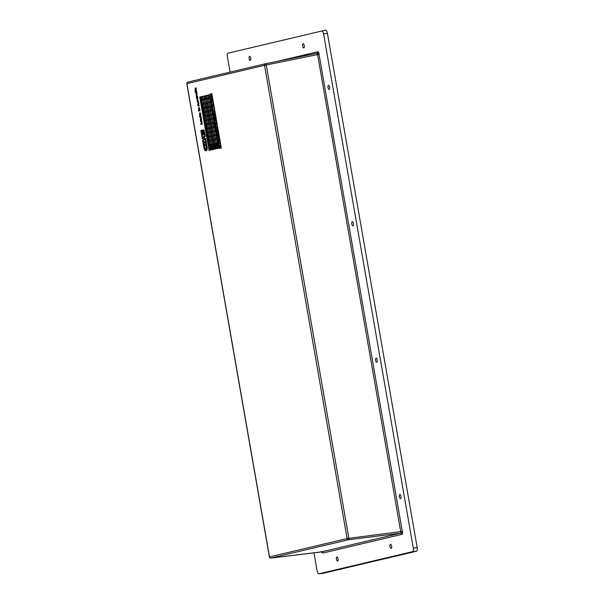 <?xml version="1.0" encoding="UTF-8"?>
<svg xmlns="http://www.w3.org/2000/svg" width="604" height="604" viewBox="0 0 604 604"><rect width="100%" height="100%" fill="white"/><g stroke="black" fill="none" stroke-linecap="round" stroke-linejoin="round"><path stroke-width="0.91" d="M206.251 146.772A2.439 0.966 80.7 0 1 205.73 149.399A2.439 0.966 80.7 0 1 205.7 149.399A2.439 0.966 80.7 0 1 204.363 147.217L203.918 144.643L203.382 144.243L203.918 147.323A3.601 1.427 80.7 0 0 205.888 150.547A3.601 1.427 80.7 0 0 205.926 150.539A3.601 1.427 80.7 0 0 206.711 146.734L206.47 146.553M205.926 149.362A2.439 0.966 -99.3 0 0 205.949 149.362A2.439 0.966 -99.3 0 0 205.979 149.354A2.439 0.966 -99.3 0 0 206.5 146.734M206.009 150.509A3.601 1.427 80.7 0 1 204.167 147.285L203.918 147.323M205.775 149.082A2.159 0.853 80.7 0 1 204.726 147.15L204.243 144.401L203.201 143.85L203.812 147.346A3.873 1.533 -99.3 0 0 205.934 150.819A3.873 1.533 -99.3 0 0 205.972 150.811A3.873 1.533 -99.3 0 0 206.787 146.53L207.036 146.493A3.873 1.533 -99.3 0 1 206.228 150.773A3.873 1.533 -99.3 0 1 206.183 150.781A3.873 1.533 -99.3 0 1 206.145 150.781M207.036 146.493L205.994 145.942L206.145 146.795A2.159 0.853 80.7 0 1 205.677 149.12A2.159 0.853 80.7 0 1 205.654 149.128A2.159 0.853 80.7 0 1 204.477 147.195L203.993 144.439L203.201 143.85M208.123 137.138L208.818 141.094L207.527 141.396L206.84 137.44L208.123 137.138L207.089 137.395L207.255 138.324M207.776 141.336L207.542 139.985M207.489 140L208.584 139.758L207.957 139.547L207.753 138.392L207.542 139.645L207.308 138.308L207.489 140L208.448 139.766M207.308 138.308L207.791 139.584M207.753 138.392L208.206 139.486M218.942 140.558L219.486 140.037L219.192 140.513L219.486 140.037L219.697 140.453L219.237 140.083L218.52 140.672L218.731 142.053L219.697 141.827L219.448 140.498M218.731 142.053L219.697 141.827M217.976 139.26L219.418 138.92L220.196 143.367L218.754 143.707L217.976 139.26L219.426 138.935M218.225 139.222L218.995 143.654M217.591 143.442L216.557 143.692L216.662 144.311M216.881 145.556L217.032 146.402M217.213 147.444L217.364 148.312M218.338 147.504C217.372 146.274 217.153 146.213 217.689 147.308L217.478 147.663C216.677 147.225 217.062 144.869 217.991 147.165L218.089 147.542C217.123 146.319 216.904 146.251 217.432 147.353L217.478 147.663M217.342 146.153L217.878 146.523M217.583 145.338C217.553 144.167 217.614 144.16 217.765 145.315M217.017 144.462L216.617 144.326L216.836 145.549L217.334 145.383C217.304 144.213 217.364 144.205 217.516 145.36L217.583 145.67C217.455 143.895 217.327 143.79 217.183 145.345L216.73 144.296M217.183 145.345C217.327 143.79 217.455 143.895 217.583 145.67L217.953 145.488M204.915 124.96L204.552 122.846M204.492 122.514L204.227 121.019L205.269 120.77M205.284 122.703L204.492 122.854L205.284 122.703L205.368 123.714L205.292 122.401L204.439 122.529L205.534 122.657M205.549 122.363L204.439 122.529M205.76 123.578L205.368 123.714M196.194 88.222L196.247 90.124L195.349 88.531M195.432 88.645L195.756 89.739M195.862 87.829L195.001 88.629L195.356 90.049L195.794 90.026M201.63 120.853L201.955 121.245L200.581 121.555L201.879 122.28L200.981 123.941L202.121 123.677L202.197 124.107L200.86 124.424L200.739 123.745L201.713 122.506L200.286 121.17L201.63 120.853L201.706 121.291L200.581 121.555M201.245 123.88L202.129 122.242L200.838 121.51M202.121 123.677L202.197 124.107M200.86 124.424L202.446 124.069M221.079 148.078L219.524 148.448L221.328 148.04L211.83 93.62L221.328 148.04M200.468 113.099L199.924 112.82L200.468 113.099L200.694 114.684L200.105 115.13L200.694 114.684M200.12 113.393L199.924 112.82M197.402 96.67L197.719 97.493L196.647 98.105L196.179 97.463L197.402 96.67L197.463 97.538L196.723 97.765M196.647 98.105L196.972 97.727M202.748 134.496L201.608 134.745L202.748 134.481M195.266 92.404L196.859 92.05L196.534 91.672L195.198 91.989L195.266 92.404L196.61 92.087M196.534 91.672L196.859 92.05M202.982 130.011L203.722 134.247L204.862 133.997L203.865 129.8L202.816 130.049L203.805 134.247L202.665 134.496L203.548 134.284M195.454 91.249L196.67 90.978L196.345 90.6L196.421 91.015L195.454 91.249L195.379 90.826L196.345 90.6M203.503 136.972L205.3 136.542L204.907 134.292L201.661 135.039L202.249 138.407L204.099 139.796L202.559 140.158L203.14 143.525L206.734 146.213L206.553 143.699L204.394 142.091L206.198 141.661L205.662 138.588L203.254 137.01L205.662 138.588M206.734 146.213L206.553 143.699M197.734 100.264L197.81 98.256L197.734 100.264L197.606 98.746L197.41 100.173L196.942 99.811L197.259 98.346M197.168 100.249L197.667 100.128L197.659 98.739M197.349 99.751L197.304 98.769M198.527 111.083L200.12 110.728L199.788 110.313L199.871 110.766L198.527 111.083L198.452 110.63L199.788 110.313M200.702 115.53L201.192 117.123L200.558 117.689L201.192 117.123L200.302 117.727L199.358 115.847L200.702 115.53L200.943 117.168L200.302 117.727M201.464 118.437L201.525 120.339L201.132 120.332L201.215 118.482M200.709 118.86L201.034 119.954M201.064 120.249L200.634 120.264L200.279 118.845L201.14 118.044M206.258 142.023L206.243 143.42L205.345 142.219L206.258 142.023M197.485 102.922L198.588 102.514L198.112 100.687L198.338 102.559L197.485 102.922L198.195 102.114L197.931 101.23L197.214 101.336L197.931 101.23M198.188 101.193L197.214 101.336L197.138 100.913L198.112 100.687M198.686 109.8L199.909 109.535L198.603 108.395L199.312 107.565L198.557 107.769L198.686 109.8L199.66 109.573L198.769 109.143L199.841 109.113M198.852 108.358L199.637 107.942L199.312 107.565M196.172 95.206L197.599 96.285L196.376 96.549L197.349 96.323L196.172 95.206L196.376 96.549M198.761 105.383L198.761 102.944L197.5 105.187L199.071 106.183L199.237 105.662L198.512 105.421L199.237 105.662M209.165 94.813L199.735 97.04L209.052 150.419L218.731 148.154L209.165 94.813L218.731 148.154M195.084 91.332L195.522 91.249L195.009 90.917L195.273 91.287M196.262 93.416L196.587 94.511M197.025 92.993L196.7 92.593L197.108 93.529L196.693 94.881L197.108 93.529M327.421 33.296L323.57 33.93A3.246 1.283 -99.3 0 0 322.808 31.755A3.246 1.283 -99.3 0 0 321.766 31.03L325.488 30.2A3.465 1.374 80.7 0 1 325.496 30.2A3.465 1.374 80.7 0 1 326.613 30.978A3.465 1.374 80.7 0 1 327.421 33.296L417.168 547.526A3.465 1.374 80.7 0 1 417.198 550.025A3.465 1.374 80.7 0 1 416.428 551.248L322.74 573.392A3.465 1.374 80.7 0 1 322.672 573.4A3.465 1.374 80.7 0 1 322.604 573.407M416.428 551.248L412.623 551.648A3.246 1.283 -99.3 0 0 413.347 550.501A3.246 1.283 -99.3 0 0 413.317 548.16L417.168 547.526M313.974 552.796L317.13 570.893A3.246 1.283 -99.3 0 0 317.893 573.06A3.246 1.283 -99.3 0 0 318.874 573.8A3.246 1.283 -99.3 0 0 318.942 573.792L322.74 573.392M325.496 30.2L321.766 31.03A3.246 1.283 -99.3 0 0 321.758 31.03L228.078 53.167A3.246 1.283 -99.3 0 0 227.353 54.315A3.246 1.283 -99.3 0 0 227.383 56.663L230.079 72.118M329.61 87.18A2.076 0.823 -99.3 0 0 328.455 85.323A2.076 0.823 -99.3 0 0 328.002 87.565A2.076 0.823 -99.3 0 0 329.12 89.422A2.076 0.823 -99.3 0 0 329.61 87.18M353.416 223.586A2.076 0.823 -99.3 0 0 352.26 221.728A2.076 0.823 -99.3 0 0 351.807 223.963A2.076 0.823 -99.3 0 0 352.932 225.828A2.076 0.823 -99.3 0 0 353.416 223.586M377.221 359.984A2.076 0.823 -99.3 0 0 376.066 358.127A2.076 0.823 -99.3 0 0 375.613 360.362A2.076 0.823 -99.3 0 0 376.737 362.226A2.076 0.823 -99.3 0 0 377.221 359.984M401.026 496.382A2.076 0.823 -99.3 0 0 399.871 494.525A2.076 0.823 -99.3 0 0 399.418 496.76A2.076 0.823 -99.3 0 0 400.543 498.625A2.076 0.823 -99.3 0 0 401.026 496.382M250.705 58.248A2.076 0.823 80.7 0 1 250.215 60.491A2.076 0.823 80.7 0 1 249.097 58.633A2.076 0.823 80.7 0 1 249.55 56.391A2.076 0.823 80.7 0 1 250.705 58.248M304.235 45.602A2.076 0.823 -99.3 0 0 303.08 43.745A2.076 0.823 -99.3 0 0 302.634 45.98A2.076 0.823 -99.3 0 0 303.752 47.844A2.076 0.823 -99.3 0 0 304.235 45.602M336.466 559.221A2.076 0.823 -99.3 0 0 337.583 561.086A2.076 0.823 -99.3 0 0 338.074 558.836A2.076 0.823 -99.3 0 0 336.911 556.986A2.076 0.823 -99.3 0 0 336.466 559.221M389.995 546.567A2.076 0.823 80.7 0 1 390.448 544.332A2.076 0.823 80.7 0 1 391.603 546.19A2.076 0.823 80.7 0 1 391.12 548.432A2.076 0.823 80.7 0 1 389.995 546.567M412.623 551.648L318.942 573.792M323.57 33.93L413.317 548.16M321.026 551.565L321.456 551.882L321.026 551.565L321.456 551.882L400.573 533.181L400.897 532.69L317.598 54.571L316.866 53.326A1.382 1.268 -103.3 0 1 316.836 53.333L317.289 53.643A1.382 0.921 -32 0 0 318.693 52.397L402.641 533.37L402.022 534.351L322.906 553.045L321.736 551.897M265.496 63.752A1.382 1.382 0 0 0 265.45 63.76A1.382 1.268 76.7 0 1 265.488 63.752L316.836 53.333L265.503 63.752A1.382 0.506 78.5 0 1 265.496 63.752A1.382 0.506 78.5 0 1 266.258 64.99L348.855 538.247A1.382 0.506 82.8 0 1 348.561 539.734L270.954 558.073L321.456 551.882A1.382 1.268 -103.3 0 1 322.906 553.045M402.619 531.369L347.111 538.572L264.514 65.315L186.908 83.654L269.505 556.911L347.111 538.572A1.382 1.268 76.7 0 0 348.561 539.734L400.573 533.181A1.382 1.268 -103.3 0 1 402.022 534.351M276.972 61.427L317.802 51.77A1.382 1.268 -103.3 0 1 316.866 53.326M265.413 63.767L187.882 82.091A1.382 1.268 76.7 0 0 187.844 82.099L265.45 63.76A1.382 1.268 76.7 0 0 264.514 65.315L319.342 54.247M204.862 133.997L203.865 129.8M203.722 134.247L204.605 134.035M204.454 133.794L203.782 133.952L203.14 130.26L203.805 130.102L204.454 133.794M204.031 133.892L203.14 130.26M203.812 130.117L203.389 130.215M202.665 134.496L201.925 130.26L202.816 130.049M202.332 130.464L202.725 134.201L203.397 134.043L202.755 130.351L202.332 130.464L202.974 134.141M202.083 130.509L202.755 130.351M201.932 130.275L200.875 130.509L201.608 134.745M202.499 134.533L201.759 130.298M201.698 130.6L202.34 134.292L201.668 134.45L201.026 130.758L201.698 130.6L201.275 130.713L201.917 134.39M204.394 142.091L206.304 143.744M206.198 141.661L205.405 138.626M204.144 142.129L205.949 141.706M205.3 136.542L203.254 137.01M205.05 136.587L204.658 134.33M203.223 143.322L206.553 145.813L206.228 143.948L203.593 141.978L205.79 141.457L205.33 138.829L202.695 136.859L204.899 136.338L204.597 134.632L201.819 135.288L202.325 138.203L204.65 139.947L202.71 140.407L203.223 143.322L206.508 145.549M204.65 139.947L202.71 140.407M204.907 139.901L202.325 138.203M204.605 134.647L202.068 135.243L202.574 138.165M203.472 143.284L202.959 140.362M199.433 116.27L199.916 116.149M200.762 117.093L200.596 116.157L200.037 116.293L200.49 117.365M200.596 116.157L200.037 116.293L201.011 117.055M200.286 116.247L200.853 116.111M205.994 145.942L206.787 146.53M203.676 144.462L204.167 147.285M200.936 119.97L200.83 120.415M200.777 120L200.656 118.875M201.132 120.332L200.619 118.746M200.883 118.694L201.109 119.894L200.981 118.731M200.996 118.671L201.275 119.698M206.009 142.061L206.243 143.42M205.526 142.627L206.017 142.763M199.018 109.105L198.603 108.395M197.523 95.862L196.813 95.96M200.218 113.144L200.445 114.722C199.471 115.024 199.244 114.398 199.765 112.842L200.294 114.398M199.713 113.31L199.954 114.692L199.713 113.31M199.803 113.477L199.962 114.481M198.512 103.956L198.512 105.421M198.852 103.458L198.512 102.99M198.263 103.994L198.603 103.503M199.071 106.183L198.988 105.7M198.142 104.167L198.346 105.33L197.599 104.922L198.142 104.167M197.599 104.922L198.308 105.111M197.848 104.877L198.399 104.13M207.104 98.996L208.388 98.694L209.082 102.65L207.791 102.952L207.104 98.996L208.04 102.899M208.395 98.709L207.353 98.95M206.704 103.208L205.76 99.313L206.455 103.269L207.738 102.967L207.051 99.011L206.017 99.267M207.051 99.011L205.76 99.313M205.36 103.526L204.424 99.63L205.111 103.586L206.402 103.284L205.707 99.328L204.424 99.63M205.715 99.343L204.673 99.585M203.087 99.947L204.371 99.637L205.058 103.601L203.774 103.903L203.087 99.947L204.024 103.843M204.371 99.66L203.337 99.902M202.687 104.16L201.744 100.264L202.438 104.22L203.722 103.918L203.027 99.954L201.993 100.219M203.027 99.954L201.744 100.264M208.07 103.05L209.105 102.801L209.792 106.749L208.508 107.051L207.814 103.088L208.757 106.991M207.814 103.088L209.105 102.786M207.414 107.308L206.727 103.367L207.768 103.118M206.477 103.405L207.761 103.103L208.456 107.059L207.172 107.369L206.727 103.367M206.077 107.625L205.39 103.684L206.425 103.435L207.112 107.376L205.828 107.686L205.39 103.684M205.141 103.722L206.425 103.42M204.046 104.001L205.088 103.752L205.775 107.693L204.492 108.003L203.797 104.039L204.741 107.942M203.797 104.039L205.088 103.737M203.397 108.259L202.71 104.318L203.752 104.069M202.461 104.356L203.744 104.054L204.439 108.01L203.148 108.312L202.71 104.318M208.531 107.187L209.226 111.144L210.509 110.842L209.814 106.885L208.531 107.187L209.475 111.083M209.822 106.9L208.78 107.142M207.195 107.504L208.478 107.218L207.195 107.504L207.882 111.461L209.173 111.159L208.478 107.202M208.131 111.4L207.444 107.459M205.851 107.822L206.545 111.778L207.829 111.476L207.142 107.512L205.851 107.822L207.142 107.535M206.794 111.717L206.107 107.776M204.514 108.139L205.201 112.095L206.493 111.793L205.798 107.829L204.514 108.139L205.451 112.034M205.805 107.852L204.764 108.093M203.171 108.456L204.462 108.169L203.171 108.456L203.865 112.412L205.149 112.11L204.462 108.146M204.114 112.352L203.427 108.41M209.497 111.242L210.539 110.993L211.226 114.934L209.935 115.243L209.248 111.279L210.184 115.183M209.248 111.279L210.532 110.977M207.904 111.597L208.599 115.56L209.882 115.251L209.195 111.295L207.904 111.597L209.195 111.31M208.848 115.5L208.161 111.559M206.568 111.914L207.859 111.627L208.546 115.568L207.263 115.877L206.568 111.914L207.852 111.612M207.504 115.817L206.817 111.876M205.481 112.193L206.515 111.944L207.202 115.885L205.919 116.195L205.232 112.231L206.168 116.134M205.232 112.231L206.515 111.929M203.888 112.548L204.582 116.504L205.866 116.202L205.171 112.246L203.888 112.548L205.179 112.261M204.832 116.451L204.137 112.51M210.924 119.433L211.966 119.184L212.653 123.125L211.37 123.435L210.675 119.471L211.619 123.375M210.675 119.471L211.966 119.169M209.339 119.788L210.026 123.752L211.317 123.442L210.622 119.486L209.339 119.788L210.63 119.501M210.275 123.692L209.588 119.751M207.995 120.105L209.286 119.818L209.973 123.76L208.69 124.069L207.995 120.105L209.286 119.803M208.939 124.009L208.252 120.068M206.659 120.422L207.942 120.12L208.637 124.077L207.346 124.379L206.659 120.422L207.595 124.326M206.908 120.385L207.95 120.136M205.322 120.74L206.009 124.696L207.293 124.394L206.606 120.438L205.322 120.74L206.606 120.453M206.258 124.643L205.571 120.702M212.359 127.625L213.393 127.376L214.08 131.317L212.797 131.627L212.11 127.663L213.046 131.566M212.11 127.663L213.393 127.361M211.71 131.883L211.015 127.942L212.057 127.693M210.766 127.98L212.049 127.678L212.744 131.634L211.46 131.944L211.015 127.942M210.366 132.201L209.679 128.259L210.713 128.01L211.408 131.951L210.117 132.253L209.679 128.259M209.429 128.297L210.713 127.995M208.342 128.577L209.377 128.327L210.064 132.268L208.78 132.57L208.086 128.614L209.029 132.518M208.086 128.614L209.377 128.312M207.685 132.835L206.998 128.894L208.04 128.644M206.749 128.931L208.033 128.629L208.727 132.586L207.436 132.888L206.998 128.894M213.537 135.855L214.82 135.553L215.515 139.509L214.224 139.818L213.537 135.855L214.473 139.758M214.828 135.568L213.786 135.817M212.193 136.172L212.887 140.136L214.171 139.826L213.484 135.87L212.193 136.172L213.484 135.885M213.137 140.075L212.449 136.134M210.856 136.489L212.147 136.202L212.834 140.143L211.551 140.445L210.856 136.489L212.14 136.187M211.793 140.392L211.106 136.451M209.52 136.806L210.804 136.504L211.491 140.46L210.207 140.762L209.52 136.806L210.456 140.709M210.804 136.519L209.769 136.768M208.176 137.123L208.871 141.079L210.154 140.777L209.467 136.821L208.176 137.123L209.467 136.836M209.12 141.026L208.425 137.078M200.06 97.123L201.102 96.882L199.811 97.161L200.241 98.135M199.811 97.161L200.385 100.438L201.668 100.136L201.094 96.859M200.626 100.385L200.505 99.69M200.407 100.581L201.691 100.272L202.385 104.235L201.094 104.537L200.815 101.457M201.343 104.477L201.155 103.397M201.079 102.967L200.875 101.774M201.691 100.294L200.656 100.536M201.117 104.673L202.408 104.386L201.117 104.673L201.812 108.629L203.095 108.327L202.408 104.371M202.061 108.577L201.834 107.278M201.608 105.979L201.374 104.635M201.834 108.773L202.529 112.729L203.812 112.427L203.118 108.463L201.834 108.773L202.317 110.064M202.77 112.669L202.544 111.332M203.125 108.486L202.083 108.728M202.551 112.865L203.835 112.578L202.551 112.865L203.238 116.821L204.529 116.519L203.835 112.563M203.488 116.768L203.171 114.934M203.087 114.473L202.801 112.827M203.261 116.957L203.956 120.921L205.239 120.619L204.552 116.655L203.261 116.957L203.774 118.407M204.205 120.86L203.835 118.739M204.552 116.678L203.518 116.919M203.978 121.057L205.262 120.755L205.956 124.711L204.673 125.013L204.227 121.019M204.696 125.149L205.383 129.113L206.674 128.811L205.979 124.847L204.696 125.149L205.073 125.858M205.632 129.052L205.488 128.207M205.39 127.67L205.164 126.349M205.979 124.862L204.945 125.111M205.405 129.248L206.696 128.962L205.405 129.248L206.1 133.205L207.383 132.903L206.696 128.946M206.349 133.152L206.039 131.378M205.956 130.917L205.662 129.203M206.123 133.341L206.817 137.304L208.101 136.995L207.406 133.039L206.123 133.341L207.414 133.054M207.059 137.244L206.923 136.436M206.825 135.892L206.598 134.571M206.508 134.088L206.372 133.303M207.549 141.532L208.244 145.496L209.528 145.187L208.841 141.23L207.549 141.532L208.841 141.245M208.493 145.436L208.101 143.201M208.048 142.869L207.806 141.495M216.308 143.729L217.115 148.373L218.399 148.071L217.591 143.427L216.557 143.692M216.255 143.744L214.964 144.046L215.779 148.69L217.062 148.388L216.255 143.744L215.22 144.009L215.349 144.764M215.424 145.202L215.651 146.493M215.877 147.776L216.021 148.629M212.283 144.681L213.574 144.394L212.283 144.681L213.099 149.324L214.382 149.022L213.574 144.379M213.348 149.263L213.197 148.403M212.97 147.127L212.865 146.5M212.638 145.217L212.54 144.643M212.231 144.696L210.947 144.998L211.755 149.641L213.046 149.331L212.231 144.696L211.196 144.952L211.355 145.843M211.423 146.251L211.634 147.444M211.853 148.72L212.004 149.581M209.611 145.315L210.418 149.958L211.702 149.649L210.894 145.013L209.611 145.315L210.894 145.028M210.668 149.898L210.509 148.984M210.305 147.821L210.162 147.014M209.981 145.979L209.86 145.27M209.55 145.33L208.267 145.632L209.075 150.275L210.366 149.966L209.55 145.33L208.516 145.587L209.324 150.215M215.59 139.637L216.285 143.593L217.568 143.291L216.874 139.328L215.59 139.637L216.526 143.533M215.839 139.592L216.881 139.35M214.254 139.954L215.537 139.645L216.224 143.609L214.941 143.911L214.254 139.954L215.19 143.85M214.503 139.909L215.537 139.667M212.91 140.271L214.201 139.985L212.91 140.271L213.605 144.228L214.888 143.926L214.194 139.962M213.854 144.167L213.159 140.226M211.574 140.589L212.261 144.545L213.552 144.243L212.857 140.279L211.574 140.589L212.857 140.302M212.51 144.484L211.823 140.543M210.23 140.898L211.521 140.596L212.208 144.56L210.924 144.862L210.23 140.898L211.173 144.801M210.486 140.86L211.521 140.619M208.893 141.215L210.184 140.928L208.893 141.215L209.58 145.179L210.871 144.877L210.177 140.913M209.83 145.119L209.143 141.177M208.101 95.221L208.418 98.543L209.701 98.241L209.135 94.964L208.101 95.221L208.667 98.482M207.844 95.266L209.135 94.964M208.697 98.641L209.731 98.392L210.418 102.333L209.135 102.635L208.44 98.678L209.384 102.582M209.731 98.377L208.44 98.678M209.158 102.771L209.845 106.734L211.136 106.432L210.441 102.469L209.158 102.771L210.094 106.674M209.407 102.733L210.449 102.491M211.158 106.568L209.875 106.87L210.562 110.826L211.845 110.524L211.158 106.568L210.124 106.832L210.811 110.774M210.585 110.962L211.279 114.926L212.563 114.624L211.876 110.66L210.585 110.962L211.528 114.866M210.841 110.925L211.876 110.675M211.302 115.062L211.989 119.018L213.28 118.716L212.585 114.76L211.302 115.062L212.238 118.965M212.593 114.775L211.551 115.017M212.019 119.154L212.706 123.118L213.99 122.816L213.303 118.852L212.019 119.154L212.955 123.057M212.268 119.116L213.303 118.867M214.02 122.952L212.729 123.254L213.423 127.21L214.707 126.908L214.02 122.952L212.986 123.208L213.673 127.15M213.446 127.346L214.133 131.31L215.424 131L214.73 127.044L213.446 127.346L214.382 131.249M213.695 127.308L214.737 127.059M214.163 131.446L214.85 135.402L216.134 135.1L215.447 131.143L214.163 131.446L215.099 135.341M214.412 131.4L215.447 131.159M214.873 135.538L216.164 135.236L216.851 139.192L215.568 139.501L214.873 135.538L215.817 139.441M216.164 135.251L215.13 135.5M212.819 131.763L214.11 131.453L214.798 135.417L213.514 135.719L212.819 131.763L213.763 135.658M213.069 131.717L214.11 131.476M211.483 132.08L212.774 131.793L211.483 132.08L212.17 136.036L213.461 135.734L212.767 131.77M212.419 135.975L211.732 132.034M210.139 132.397L210.834 136.353L212.117 136.051L211.43 132.087L210.139 132.397L211.43 132.11M211.083 136.293L210.396 132.352M208.803 132.714L210.086 132.404L210.781 136.368L209.49 136.67L208.803 132.714L209.739 136.61M209.052 132.669L210.094 132.427M207.466 133.023L208.75 132.744L207.466 133.023L208.153 136.987L209.437 136.685L208.75 132.721M208.403 136.927L207.716 132.986M211.392 123.571L212.676 123.269L213.371 127.225L212.079 127.527L211.392 123.571L212.329 127.467M212.683 123.284L211.642 123.526M211.34 123.578L210.049 123.888L210.743 127.844L212.027 127.542L211.34 123.578L210.305 123.843L210.992 127.784M209.648 128.101L208.712 124.205L209.407 128.161L210.69 127.859L209.996 123.895L208.712 124.205M210.003 123.918L208.961 124.16M207.376 124.522L208.659 124.213L209.346 128.176L208.063 128.478L207.376 124.522L208.312 128.418M208.659 124.235L207.625 124.477M207.323 124.53L206.032 124.832L206.727 128.795L208.01 128.493L207.323 124.53L206.281 124.794L206.976 128.735M209.966 115.379L211.249 115.077L211.936 119.033L210.653 119.335L209.966 115.379L210.902 119.275M211.249 115.092L210.215 115.334M208.622 115.696L209.316 119.652L210.6 119.35L209.905 115.387L208.622 115.696L209.913 115.409M209.558 119.592L208.871 115.651M207.285 116.013L207.972 119.97L209.263 119.668L208.569 115.704L207.285 116.013L208.569 115.726M208.221 119.909L207.534 115.968M205.941 116.33L207.232 116.021L207.919 119.985L206.636 120.287L205.941 116.33L206.885 120.226M207.232 116.043L206.198 116.285M204.605 116.647L205.896 116.361L204.605 116.647L205.292 120.604L206.583 120.302L205.888 116.338M205.541 120.543L204.854 116.602M201.97 100.068L201.396 96.806L202.438 96.565M201.147 96.851L202.438 96.542L203.004 99.819L201.721 100.128L201.396 96.806M203.774 96.225L204.348 99.501L203.057 99.811L202.491 96.534L203.774 96.225M202.491 96.534L203.306 99.751M202.74 96.489L203.774 96.247M204.65 99.433L204.077 96.172L205.118 95.93M203.827 96.217L205.111 95.908L205.685 99.184L204.401 99.494L204.077 96.172M205.987 99.116L205.42 95.855L206.455 95.613M205.164 95.9L206.455 95.598L207.029 98.875L205.738 99.177L205.42 95.855M207.791 95.281L208.365 98.558L207.081 98.86L206.508 95.583L207.791 95.281M206.508 95.583L207.331 98.799M206.757 95.538L207.799 95.296M209.052 150.419L218.482 148.191M213.627 144.364L214.435 149.007L215.719 148.705L214.911 144.062L213.627 144.364L214.918 144.077M214.684 148.946L214.533 148.093M214.314 146.81L214.201 146.168M214.367 144.862L213.959 145.224L214.367 146.281L214.533 145.655C214.548 144.711 214.662 144.726 214.881 145.692L214.782 144.786L214.005 144.945L213.876 144.326M213.242 145.421L213.061 146.606L212.993 145.466L213.756 146.5L213.476 144.877L213.567 146.108L212.918 145.096M213.061 146.606L212.812 146.417C212.487 145.33 212.57 144.945 213.053 145.254L213.031 145.005M213.303 145.209L213.552 145.639M213.574 147.331L214.005 148.395L213.808 146.787L213.907 148.018L213.114 146.953L213.884 147.542M213.439 148.063L213.325 147.376L213.597 148.161M206.923 130.23L207.157 131.589M205.428 128.222L206.394 127.995L205.519 127.874L206.168 126.674L205.232 126.153L205.987 125.647L205.02 125.874L205.096 126.312L206.047 126.832L205.428 128.222L206.394 127.995M206.364 127.059L205.79 127.806M206.281 126.553L205.232 126.153M206.039 125.957L205.481 126.108M203.178 114.707L203.571 114.164L203.714 114.994L203.178 114.707L203.82 114.118M203.103 114.896L204.235 115.613L203.835 113.31L203.103 114.896M204.288 115.145L203.835 115.062M203.654 114.035L204.084 115.024M201.102 103.405L202.068 103.178L201.253 103.05L201.728 101.245L200.762 101.472L201.577 101.608L201.041 103.073L202.068 103.178M201.509 102.99L201.955 101.766M200.815 101.782L201.57 101.623M206.862 136.444L207.829 136.217L206.953 136.096L207.655 135.19L206.666 134.375L207.421 133.869L206.455 134.096L207.482 135.062L206.862 136.444L207.829 136.217M207.799 135.281L207.225 136.036M206.666 134.375L207.716 134.783M206.923 134.337L207.61 134.171M209.09 143.02L207.987 142.884L208.848 142.763L208.916 144.077L208.841 143.057L208.048 143.208L208.841 143.057M208.244 142.846L209.097 142.718L208.244 142.846M209.309 143.933L208.916 144.077M215.032 144.749L214.367 145.119M214.367 146.281L214.314 145.262M215.13 145.655C214.918 144.688 214.798 144.673 214.782 145.617L214.533 145.655C214.548 144.711 214.662 144.726 214.881 145.692M215.243 145.874L214.835 146.206M214.563 145.224L214.586 145.934M214.918 147.014L214.73 148.199L214.662 147.059L215.432 148.093L215.145 146.47L215.243 147.701L214.594 146.689M214.73 148.199L214.48 148.01C214.156 146.923 214.239 146.538 214.722 146.847L214.707 146.598M214.979 146.802L215.228 147.233M212.268 145.942L211.642 146.719L211.513 146.123L212.215 145.639L211.241 145.874L211.642 146.719M212.238 147.648L212.049 148.833L211.989 147.693L212.751 148.727L212.465 147.104L212.563 148.335L211.913 147.323M212.049 148.833L211.8 148.644C211.483 147.557 211.559 147.165 212.042 147.482L212.027 147.233M212.298 147.436L212.548 147.859M203.133 111.227L203.223 109.943L202.778 109.702L202.589 111.106L202.491 109.739L202.619 111.461L202.891 109.958L203.133 111.227M203.472 109.898L202.778 109.702M202.619 111.461L203.178 111.091L203.148 109.92M202.838 111.068L202.801 110.003M203.201 111.529L203.608 111.279M202.023 105.677L202.536 107.059L201.955 107.187L202.151 105.692M202.061 105.791L202.204 107.142L202.793 107.014M201.932 107.459L202.687 107.044L202.483 105.821L201.706 105.557L201.932 107.459L202.936 106.999M202.657 105.791L201.706 105.557M202.733 105.783L201.963 105.511L202.733 105.783M200.83 97.908L200.422 98.067L200.981 98.059L201.245 99.169L200.513 99.343L200.422 98.067L201.079 97.871M200.671 98.029L200.762 99.305M200.453 99.698L201.419 99.471L200.785 97.569L200.249 98.029L200.453 99.698L201.547 99.456M201.328 97.871L201.034 97.531L200.249 98.029M201.034 97.531L200.498 97.991L201.034 97.531M204.582 119.32L204.575 118.293L203.722 118.422L204.567 118.595L204.582 119.32M204.832 118.256L203.722 118.422M204.65 119.607L205.043 119.471M215.922 144.945L216.058 145.715L215.485 145.043L215.983 145.292M216.028 144.915L215.922 144.28L215.243 144.786L216.111 146.009L216.285 144.877L216.111 146.009M216.255 146.697L216.073 147.882L216.006 146.742L216.768 147.776L216.489 146.153L216.579 147.384L215.93 146.372M216.073 147.882L215.824 147.693C215.5 146.606 215.583 146.221 216.066 146.53L216.043 146.281M216.315 146.485L216.564 146.915M211.113 146.636L210.464 146.772L210.358 146.085L210.992 145.934M210.736 145.979L210.856 146.674L210.215 146.81L210.358 146.085M210.856 146.674L210.464 146.772M211.234 148.176L210.736 147.791C210.245 147.482 210.169 147.867 210.486 148.954L210.675 148.003L211.438 149.037L211.158 147.414L211.249 148.644L210.6 147.633M210.947 148.788L210.532 148.735L210.736 149.143M210.335 147.18L210.97 146.87L210.841 145.851L210.124 145.707L210.335 147.18L211.226 146.825M211.09 145.813L210.124 145.707M210.66 148.01L210.781 148.69M210.373 145.67L210.887 145.579L210.373 145.67M217.448 146.062L217.991 147.165M218.308 147.535L218.089 147.542C217.123 146.319 216.904 146.251 217.432 147.353L217.689 147.308M213.635 147.119L213.386 147.165C212.902 146.855 212.819 147.24 213.144 148.327L213.393 148.516M196.919 93.107L196.859 93.567M196.7 92.593L195.855 93.091L196.391 94.964M196.217 93.424L196.338 94.549M196.179 93.295L196.693 94.881M196.443 93.243L196.67 94.45L196.542 93.28M196.557 93.227L196.836 94.254M207.987 142.884L209.097 142.718M217.531 145.345L217.334 145.383C217.304 144.213 217.364 144.205 217.516 145.36M210.101 94.156L211.551 93.809L212.193 97.493L210.743 97.84L210.101 94.156L210.992 97.78M210.351 94.111L211.551 93.831M210.766 97.976L212.215 97.637L212.993 102.084L211.543 102.423L210.766 97.976L211.793 102.37M212.215 97.652L211.023 97.931M211.566 102.559L212.344 107.014L213.793 106.674L213.016 102.219L211.566 102.559L212.593 106.953M211.823 102.521L213.016 102.235M212.366 107.15L213.816 106.81L214.594 111.257L213.144 111.597L212.366 107.15L213.393 111.544M213.816 106.825L212.623 107.112M213.423 111.695L214.624 111.415L215.394 115.847L213.944 116.187L213.167 111.74L214.194 116.127M214.616 111.393L213.167 111.74M213.975 116.323L214.745 120.777L216.194 120.43L215.417 115.983L213.975 116.323L214.586 118.376M214.647 118.724L214.994 120.717M215.424 115.998L214.224 116.285M214.775 120.913L215.545 125.36L216.995 125.02L216.217 120.566L214.775 120.913L215.794 125.3M215.024 120.868L216.224 120.589M215.575 125.496L217.017 125.156L217.795 129.603L216.345 129.951L215.575 125.496L216.594 129.89M215.824 125.458L217.025 125.171M216.625 130.041L217.153 134.533L218.595 134.194L217.817 129.747L216.625 130.041L217.395 134.481M216.375 130.087L217.817 129.747M217.176 134.669L218.618 134.33L219.395 138.784L217.953 139.124L217.176 134.669L217.734 136.413M217.795 136.731L218.195 139.063M217.425 134.632L218.625 134.345M211.581 93.658L210.026 94.028L219.524 148.448M218.776 143.85L219.554 148.297L220.996 147.957L220.218 143.503L218.776 143.85L219.803 148.237M219.026 143.805L220.226 143.525M213.038 109.43L214.005 109.203M216.413 128.78L217.38 128.554L216.949 126.742L217.213 128.252L216.647 126.968L216.474 128.425L216.104 127.006L216.413 128.78L217.38 128.554M216.647 126.968L217.13 128.275M216.217 126.976L216.723 128.365M218.255 135.402L218.678 136.821L218.006 137.017L217.727 135.938L218.165 137.531L218.807 137.002L218.255 135.402L218.882 135.817M218.165 137.531L219.063 136.866M217.848 136.134L218.255 136.972M218.414 137.493L218.942 137.387L218.414 137.493M213.99 114.896L214.903 114.337L214.443 114.443L214.624 112.737L213.657 112.963L214.11 113.197L213.99 114.896L214.956 114.662M214.224 113.167L214.692 114.39M213.71 113.288L214.11 113.212M212.986 104.447L212.2 104.605L212.986 104.447L213.069 105.466L213.001 104.152L212.14 104.281L213.242 104.409M212.389 104.235L213.25 104.115L212.389 104.235M213.144 104.364L212.14 104.281M213.069 105.466L213.522 105.111M211.574 101.027L212.54 100.8L211.921 100.188L212.185 98.769L211.8 99.977L211.226 99.041L211.996 100.589L211.513 100.702L212.54 100.8M211.921 100.188L212.389 100.498M212.487 99.215L212.178 100.151M211.226 99.041L211.891 99.683M219.992 145.254L219.441 146.115L220.573 146.832L219.992 145.254L220.46 144.892M220.241 145.217L220.513 146.485M217.802 131.279L217.478 132.714M217.704 131.468L217.969 132.586L217.229 132.759L217.138 131.483L217.704 131.468M217.176 133.107L218.135 132.88L217.5 130.985L216.972 131.446L217.176 133.107L218.135 132.88M217.674 131.121L216.972 131.446M218.15 131.559L217.923 131.076M217.75 130.94L217.221 131.4L217.75 130.94M215.213 118.399L215.394 117.923L215.53 118.799L215.054 119.275L214.601 117.697L215.311 119.66L215.477 117.772L214.918 117.387L215.099 118.429L215.092 117.674L215.394 117.923M215.281 117.304L215.477 117.772M215.915 118.912L215.432 119.607M214.692 118.173L215.062 117.72M214.941 118.135L215.303 119.237L215.787 118.762M210.781 96.489L211.747 96.255L211.476 94.722L211.574 95.96L210.721 96.164L211.747 96.255M215.553 123.82L216.738 123.556L216.021 123.367L215.817 122.212L215.605 123.465L215.258 122.159L215.553 123.82L216.519 123.586M215.854 123.405L215.379 122.136M215.817 122.212L216.27 123.307M219.041 141.661L218.927 140.611M219.199 141.608L219.244 140.4L219.199 141.608M219.048 140.672L219.448 141.562M218.95 140.294L218.52 140.672M206.047 131.151L206.44 130.607L206.583 131.438L206.047 131.151L206.689 130.57M205.972 131.34L207.104 132.057L206.704 129.754L205.972 131.34M196.089 88.335L195.862 90.109M195.666 89.754L195.553 90.192M195.507 89.777L195.386 88.652M195.613 88.478L195.99 89.656M195.711 88.509L196.013 89.566M195.726 88.456L196.006 89.483M215.53 118.799L215.303 119.237M219.909 145.383L220.052 146.213L219.516 145.926L219.909 145.383M220.015 145.994L220.158 145.338M317.802 51.77L318.693 52.397M270.184 556.835L269.505 556.911A1.382 1.268 76.7 0 0 270.954 558.073A1.382 0.589 83 0 1 270.932 558.081A1.382 0.589 83 0 1 270.894 558.081M186.802 83.684L186.908 83.654A1.382 1.268 76.7 0 1 187.844 82.099A1.382 1.382 0 0 0 186.802 83.684L269.399 556.941A1.382 1.382 0 0 0 270.932 558.081L321.924 551.897M321.97 551.988A1.382 0.921 -32 0 1 322.007 552.426M400.897 532.69A1.382 0.876 -168.7 0 1 402.641 533.37M318.874 573.8L322.672 573.4"/></g></svg>
